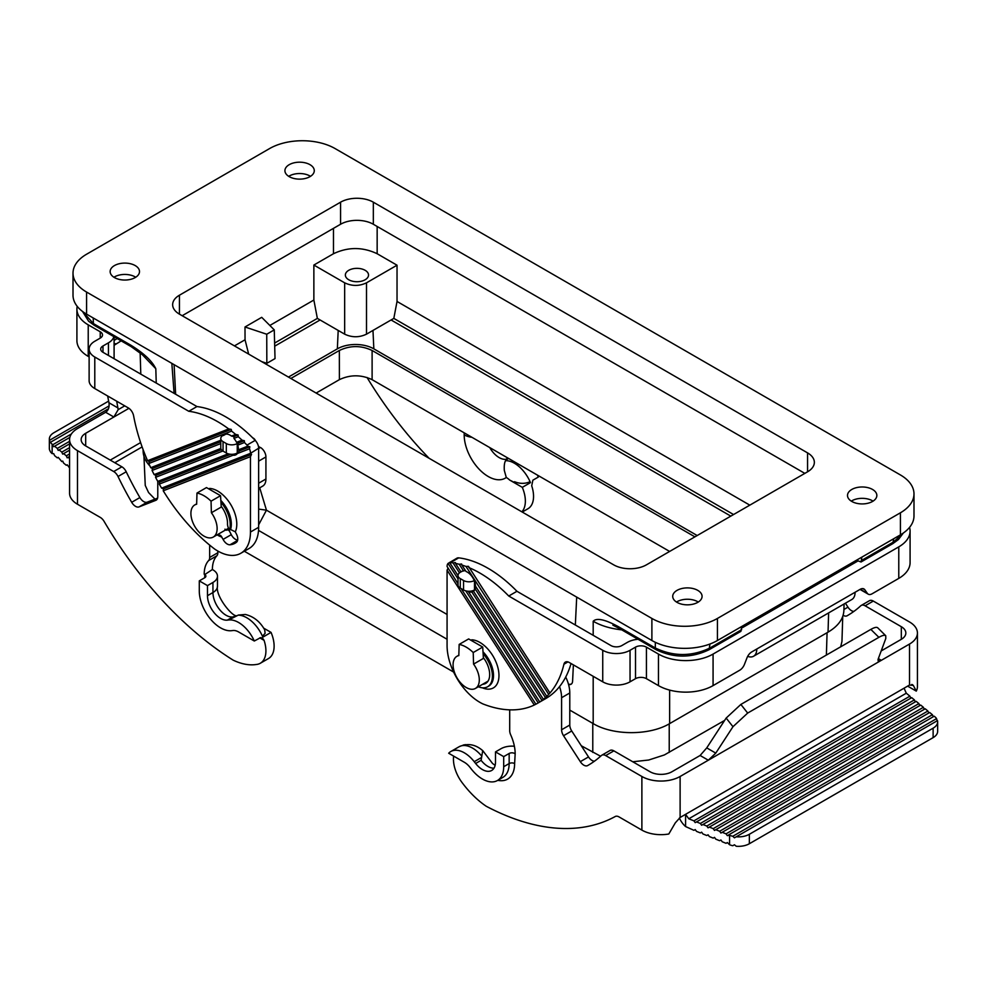 <?xml version="1.0" encoding="UTF-8"?>
<svg xmlns="http://www.w3.org/2000/svg" width="987" height="987" viewBox="0 0 987 987"><rect width="100%" height="100%" fill="white"/><g stroke="black" fill="none" stroke-linecap="round" stroke-linejoin="round"><path stroke-width="1.48" d="M741.681 629.657L709.924 647.99C691.727 656.663 673.516 656.663 655.306 647.99L656.108 649.705C673.788 658.193 691.455 658.193 709.122 649.705L740.879 631.372L741.731 626.486M861.885 557.112L861.046 561.985L856.445 560.258M573.385 664.88L572.596 681.178A7.723 4.38 -120.9 0 1 571.103 684.213A7.723 4.38 -120.9 0 1 568.537 684.41L571.115 684.201M900.415 512.796L717.438 618.442A46.34 26.76 0 0 1 651.889 618.442L86.585 292.066A46.34 26.76 0 0 1 73.013 273.14A46.34 26.76 0 0 1 86.585 254.227L269.562 148.581A46.34 26.76 0 0 1 335.111 148.581L900.415 474.957A46.34 26.76 0 0 1 913.987 493.882A46.34 26.76 0 0 1 900.415 512.796L900.415 534.868L717.438 640.514L717.438 618.442M141.388 353.716L155.81 368.731C152.158 361.02 143.683 353.075 130.395 344.932L131.185 346.647L143.029 355.221L141.24 352.408M149.962 466.037C145.607 461.472 143.325 456.586 143.127 451.38L143.066 449.541M73.013 273.14L73.013 295.212A46.34 26.76 0 0 0 86.585 314.137L651.889 640.514A46.34 26.76 0 0 0 717.438 640.514M900.415 534.868A46.34 26.76 0 0 0 913.987 515.954L913.987 493.882M844.07 603.995L843.873 610.632C843.404 618.985 838.123 626.153 828.044 632.149L669.642 723.607C649.631 735.648 613.198 735.648 593.187 723.607L593.187 676.305M258.52 530.389L447.074 639.255M569.783 710.097L593.187 723.607M473.563 664.103L483.396 658.428L482.717 647.053L468.652 638.934L459.165 644.412L458.819 655.59A18.543 10.709 -120 0 0 456.919 656.306A18.543 10.709 -120 0 0 453.082 664.794A18.543 10.709 -120 0 0 461.176 683.448A18.543 10.709 -120 0 0 475.463 688.42A18.543 10.709 -120 0 0 479.3 679.932A18.543 10.709 -120 0 0 473.563 664.103L473.217 652.53L482.717 647.053M174.094 364.659L175.637 394.245M171.837 363.352L174.082 393.344M575.335 625.005L576.704 597.098M447.074 614.469L266.453 510.18L259.717 487.825M196.993 493.056A30.893 17.84 60 0 1 211.045 501.174L211.391 512.746A18.543 10.709 -120 0 1 217.128 528.563A18.543 10.709 -120 0 1 213.291 537.051A18.543 10.709 -120 0 1 199.004 532.092A18.543 10.709 -120 0 1 190.91 513.437A18.543 10.709 -120 0 1 194.747 504.949A18.543 10.709 -120 0 1 196.647 504.234L196.993 493.056L206.48 487.578L220.545 495.696L211.045 501.174M459.165 644.412A30.893 17.84 60 0 1 473.217 652.53M220.545 495.696L221.236 507.059L211.391 512.746M617.813 626.338L612.865 625.153L619.12 628.349L618.318 626.634C605.043 619.441 596.666 617.652 593.187 621.255C601.12 625.832 610.842 628.719 622.341 629.916M93.234 317.974L93.395 323.576L82.624 311.522M902.883 533.325L893.605 541.937L861.836 560.283M289.228 164.669A14.682 8.476 0 0 0 284.922 170.652A14.682 8.476 0 0 0 293.99 178.487A14.682 8.476 0 0 0 309.98 176.648A14.682 8.476 0 0 0 314.285 170.652A14.682 8.476 0 0 0 305.217 162.83A14.682 8.476 0 0 0 289.228 164.669M114.443 265.577A14.682 8.476 0 0 0 110.149 271.561A14.682 8.476 0 0 0 119.205 279.395A14.682 8.476 0 0 0 135.207 277.557A14.682 8.476 0 0 0 139.5 271.561A14.682 8.476 0 0 0 130.444 263.739A14.682 8.476 0 0 0 114.443 265.577M851.793 489.466A14.682 8.476 0 0 0 847.5 495.462A14.682 8.476 0 0 0 856.556 503.284A14.682 8.476 0 0 0 872.557 501.445A14.682 8.476 0 0 0 876.851 495.462A14.682 8.476 0 0 0 867.795 487.627A14.682 8.476 0 0 0 851.793 489.466M677.02 590.374A14.682 8.476 0 0 0 672.715 596.37A14.682 8.476 0 0 0 681.783 604.192A14.682 8.476 0 0 0 697.772 602.354A14.682 8.476 0 0 0 702.078 596.37A14.682 8.476 0 0 0 693.01 588.536A14.682 8.476 0 0 0 677.02 590.374M804.824 473.378L373.333 224.259L373.333 202.187L807.563 452.885A23.17 13.374 0 0 1 814.349 462.348A23.17 13.374 0 0 1 807.563 471.811L646.436 564.835A23.17 13.374 0 0 1 613.667 564.835L179.437 314.137L179.437 295.212A23.17 13.374 0 0 0 172.651 304.675A23.17 13.374 0 0 0 179.437 314.137M179.437 295.212L340.564 202.187A23.17 13.374 0 0 1 373.333 202.187M310.498 176.328A14.682 8.476 0 0 0 289.228 176.019A14.682 8.476 0 0 0 288.71 176.328M698.29 602.045A14.682 8.476 0 0 0 677.02 601.725A14.682 8.476 0 0 0 676.502 602.045M831.856 574.446L832.72 575.532M860.269 589.264L867.363 593.372L864.846 589.782A7.723 4.454 120 0 0 863.983 588.968A7.723 4.454 120 0 0 860.121 589.35L751.724 651.938A7.723 4.454 120 0 0 746.999 657.823L744.469 664.325A7.723 4.454 -60 0 1 739.744 670.21L713.07 685.607A38.616 22.294 180 0 1 658.452 685.607L646.436 678.674A7.723 4.454 180 0 0 635.505 678.674L630.051 681.82L630.051 650.285A19.308 11.153 0 0 1 602.736 650.285L508.749 596.025L516.941 591.287L610.928 645.56A7.723 4.454 0 0 0 621.859 645.56L627.313 642.401A19.308 11.153 0 0 1 638.034 639.268M747.665 656.355A15.447 8.92 -120 0 0 753.562 656.244L851.88 599.479A15.447 8.92 -120 0 0 855.075 592.41M857.802 561.048L741.706 628.077M860.01 589.424A7.723 4.454 120 0 0 860.047 589.436L868.239 594.174A7.723 4.454 120 0 0 872.101 593.792L898.775 578.394A38.616 22.294 0 0 0 910.088 562.627L910.088 531.092A38.616 22.294 0 0 0 909.545 527.379M630.051 650.285L635.505 647.139A7.723 4.454 180 0 1 646.436 647.139L658.452 654.073A38.616 22.294 180 0 0 713.07 654.073L898.775 546.86A38.616 22.294 0 0 0 910.088 531.092M465.778 590.868L538.236 702.904A140.586 81.168 60 0 1 537.57 703.287L545.762 698.562A140.586 81.168 -120 0 0 571.054 663.535M516.941 591.287A112 64.661 -120 0 0 458.708 557.865A7.723 4.454 -120 0 0 456.87 558.21L448.049 563.441A7.723 4.454 -120 0 0 447.074 566.476L458.017 583.786M567.944 661.907L563.922 664.239A140.586 81.168 60 0 1 549.944 693.022L468.455 566.341L465.95 566.427A112 64.661 -120 0 0 461.854 565.033L461.632 564.009L459.239 564.28A112 64.661 -120 0 0 455.476 563.392L455.352 562.528L453.058 562.948A112 64.661 -120 0 0 450.516 562.602A7.723 4.454 -120 0 0 449.64 562.602L449.653 562.368M465.95 566.427L548.71 694.392L549.944 693.022M548.71 694.392A140.586 81.168 60 0 1 546.786 696.353L475.475 586.093A11.585 6.687 -120 0 0 474.476 581.17L474.13 580.307A11.585 6.687 -120 0 0 466.012 571.461L461.854 565.033M545.453 697.587A140.586 81.168 60 0 1 543.381 699.327L473.513 591.287A11.585 6.687 -120 0 0 475.117 588.832L545.453 697.587L546.786 696.353M541.962 700.425A140.586 81.168 60 0 1 539.753 701.954L468.344 591.534A11.585 6.687 -120 0 0 471.86 592.027L541.962 700.425L543.381 699.327M538.236 702.904L539.753 701.954M537.57 703.287A140.586 81.168 60 0 1 535.892 704.212L461.089 588.548M534.288 705.026L447.074 570.165L447.074 645.56A46.34 26.76 -120 0 0 482.914 703.928A140.586 81.168 -120 0 0 534.288 705.026L535.867 704.175M508.749 596.025A112 64.661 -120 0 0 468.8 567.55M447.074 570.165L447.987 568.278M483.112 653.727A23.17 13.374 60 0 1 487.603 686.755A23.17 13.374 60 0 1 478.337 686.755M482.594 684.299A19.308 11.153 -120 0 0 485.678 683.411A19.308 11.153 -120 0 0 483.346 657.613M448.049 563.441L458.017 578.851M459.239 564.28L463.557 570.967A11.585 6.687 -120 0 0 461.484 571.51A11.585 6.687 -120 0 0 460.954 571.88L462.792 571.041M461.028 571.868L460.275 572.312A7.723 4.454 180 0 0 458.017 575.458L458.017 584.921A7.723 4.454 180 0 0 460.275 588.079L463.557 589.967A7.723 4.454 180 0 0 474.476 589.967L474.71 589.831M474.476 580.504A7.723 4.454 180 0 1 463.557 580.504L460.275 578.616A7.723 4.454 180 0 1 458.017 575.458M453.638 756.104A27.031 15.607 60 0 0 462.854 783.592A72.631 41.935 60 0 0 486.184 806.231A278.075 160.548 60 0 0 615.246 816.508A7.723 4.454 60 0 1 619.059 816.928L641.883 830.104A27.031 15.607 180 0 0 668.804 834.003L675.318 822.837L680.117 817.507A7.723 4.454 120 0 1 680.536 817.236L904.055 688.198L906.3 693.207L909.903 696.168L693.935 820.863L695.218 822.64L911.704 697.661L914.394 699.882L700.351 823.454L701.634 825.243L916.195 701.362L918.897 703.595L706.778 826.057L708.061 827.834L920.698 705.076L923.4 707.297L713.206 828.648L714.489 830.437L925.201 708.789L927.891 711.01L719.634 831.251L720.917 833.028L929.692 712.491L932.394 714.724L726.05 833.855L727.333 835.631L729.566 835.273A15.447 8.92 0 0 0 732.786 836.273L936.577 718.61L937.119 720.818M885.746 635.727C884.66 634.826 882.378 635.357 878.874 637.331L747.677 713.07L732.971 726.703L726.161 718.067L740.867 704.434L870.842 629.398C874.334 627.424 876.629 626.893 877.714 627.794L885.746 635.727L885.808 638.466L878.048 659.427L878.208 661.142L881.329 660.328L708.308 760.212L700.116 755.487L671.925 771.76A15.447 8.92 180 0 1 650.075 771.76L613.877 750.86L605.685 755.586A7.723 4.454 -120 0 0 601.823 755.203A7.723 4.454 -120 0 0 601.354 755.548A220.138 127.101 -120 0 1 588.092 765.32A220.138 127.101 -120 0 1 587.684 765.554A7.723 4.454 -120 0 1 580.319 761.668L563.54 735.722A7.723 4.454 60 0 1 561.591 729.763L569.783 725.038L569.783 692.985A27.031 15.607 60 0 0 565.724 677.045M613.877 750.86A7.723 4.454 -120 0 0 610.015 750.478L601.823 755.203M605.685 755.586L641.883 776.485L641.883 830.104M732.971 726.703L715.785 753.118L708.308 760.212L680.117 776.485A27.031 15.607 180 0 1 641.883 776.485M881.194 650.939L901.316 639.317A15.447 8.92 180 0 0 905.844 633.012A15.447 8.92 180 0 0 901.316 626.708L901.316 639.317M878.356 658.613L881.329 660.328L909.508 644.055L909.508 685.064L913.333 685.422L916.281 691.122L907.633 686.138M873.31 601.071L865.118 605.808A7.723 4.454 -120 0 0 861.256 605.426L869.448 600.688A7.723 4.454 -120 0 1 873.31 601.071L909.508 621.97A27.031 15.607 180 0 1 917.429 633.012A27.031 15.607 180 0 1 909.508 644.055M865.118 605.808L901.316 626.708M861.256 605.426A7.723 4.454 -120 0 0 860.787 605.759A220.138 127.101 -120 0 1 847.537 615.53A220.138 127.101 -120 0 1 847.117 615.777A7.723 4.454 -120 0 1 843.12 615.296M912.642 684.719L911.68 684.472M917.429 633.012L917.429 686.619A27.031 15.607 180 0 1 916.281 691.122M909.508 685.064A7.723 4.454 120 0 0 909.089 685.286L904.055 688.198M726.05 833.855L722.2 832.288M719.634 831.251L715.772 829.697M713.206 828.648L709.345 827.094M706.778 826.057L702.929 824.503M700.351 823.454L696.501 821.9M693.935 820.863L688.79 818.778L685.583 814.337L685.583 826.551A15.447 8.92 60 0 1 679.389 818.026M937.65 721.867A15.447 8.92 180 0 1 933.122 728.172L749.355 834.274A15.447 8.92 0 0 1 736.24 836.791L937.49 720.609A15.447 8.92 180 0 1 937.65 721.867L937.65 731.33A15.447 8.92 180 0 1 933.122 737.634L749.355 843.737A15.447 8.92 0 0 1 736.24 846.254L734.427 844.773L732.786 845.723A15.447 8.92 0 0 1 729.566 844.736L727.333 842.565L726.05 843.305L722.2 841.751L720.917 839.974L719.634 840.714L715.772 839.147L714.489 837.371L713.206 838.111L709.345 836.557L708.061 834.78L706.778 835.52L702.929 833.953L701.634 832.177L700.351 832.917L696.501 831.362L695.218 829.586L693.935 830.326L685.583 826.551M910.804 698.179L909.903 696.168M915.294 701.88L914.394 699.882M919.798 705.594L918.897 703.595M924.301 709.308L923.4 707.297M928.792 713.009L927.891 711.01M933.295 716.722L932.394 714.724M728.628 834.891L934.196 716.204L934.862 716.747A15.447 8.92 180 0 1 936.577 718.61M736.24 836.791L734.427 837.84L732.786 836.273M853.915 611.397A7.723 4.454 -120 0 1 847.956 607.153L845.415 603.217M867.363 593.372A7.723 4.454 120 0 0 868.239 594.174M563.922 664.239A7.723 4.454 60 0 1 565.366 662.092A7.723 4.454 60 0 1 569.228 662.474L602.736 681.82A19.308 11.153 0 0 0 630.051 681.82M465.395 570.511L463.557 570.967M453.058 562.948L459.461 572.855M460.954 571.88L455.476 563.392M475.117 588.832L476.265 587.314M471.86 592.027L473.513 591.287M458.017 575.557L449.64 562.602M700.116 755.487L706.741 747.899L726.161 718.067M563.54 735.722L571.732 730.985A7.723 4.454 60 0 1 569.783 725.038M571.732 730.985L588.511 756.93A7.723 4.454 -120 0 0 594.482 761.187M463.211 745.062L465.445 744.63M509.699 709.838L509.699 730.688A7.723 4.454 -120 0 0 510.698 734.883A34.755 20.073 -120 0 1 515.165 753.784L514.622 763.568A33.99 19.617 60 0 1 497.781 780.322M514.387 746.246A15.447 8.92 -0 0 0 500.964 748.738L495.499 751.897L503.691 756.622L503.691 766.714A30.128 17.396 60 0 1 497.46 780.507A30.128 17.396 60 0 1 471.404 769.144L470.009 767.355A15.447 8.92 60 0 0 464.371 762.297L448.678 753.241A27.031 15.607 60 0 1 450.849 751.502A27.031 15.607 60 0 1 474.229 761.693L475.635 763.482L481.101 760.323L482.68 750.811M495.129 765.369L492.525 763.469L482.865 750.774C475.438 744.247 467.505 742.903 459.041 746.777A27.031 15.607 60 0 1 481.36 755.66M503.691 756.622L509.156 753.476A3.862 2.233 180 0 1 514.622 753.476M559.543 686.607A27.031 15.607 60 0 1 561.591 697.71L561.591 729.763M495.499 751.897L495.499 761.989A18.543 10.709 60 0 1 491.662 770.477A18.543 10.709 60 0 1 475.635 763.482M753.562 656.244A15.447 8.92 -120 0 0 756.758 649.175M100.242 338.097L100.242 331.792A7.723 4.454 0 0 1 102.512 334.951A7.723 4.454 0 0 1 100.242 338.097L94.789 341.255A19.308 11.153 0 0 0 89.126 349.139A19.308 11.153 0 0 0 94.789 357.023L188.776 411.283A112 64.661 60 0 1 228.713 428.938L231.254 429.382L231.575 431.109A112 64.661 60 0 1 235.671 434.44L231.501 436.069A11.585 6.687 60 0 0 224.444 434.65A11.585 6.687 60 0 0 223.383 435.538L223.05 435.341A7.723 4.454 0 0 0 220.78 438.499A7.723 4.454 0 0 0 223.05 441.645L226.319 443.545A7.723 4.454 180 0 0 237.25 443.545L238.336 443.077L237.719 445.162A11.585 6.687 60 0 1 238.422 449.825L239.273 450.936L237.299 453.564A11.585 6.687 60 0 1 236.029 454.723A11.585 6.687 60 0 1 233.105 455.204L159.277 484.111L159.61 482.137L157.772 481.409L157.772 496.621A7.723 4.454 -120 0 1 156.18 500.162A7.723 4.454 -120 0 1 155.823 500.323L139.044 506.899A7.723 4.454 60 0 1 131.69 502.297A220.138 127.101 60 0 1 118.021 476.499L126.213 471.774A7.723 4.454 60 0 0 121.882 466.814L85.684 445.914A15.447 8.92 180 0 1 81.156 439.597A15.447 8.92 180 0 1 85.684 433.293L85.684 445.914M139.044 506.899L147.236 502.161L157.599 498.114M147.236 502.161A7.723 4.454 60 0 1 139.883 497.559A220.138 127.101 60 0 1 126.213 471.774M118.021 476.499A7.723 4.454 60 0 0 113.69 471.539L77.492 450.64L77.492 504.246L100.304 517.422A7.723 4.454 -120 0 1 104.116 521.42A278.075 160.548 -120 0 0 233.191 660.167A72.631 41.935 -120 0 0 256.509 664.461A27.031 15.607 -120 0 0 260.321 663.252A27.031 15.607 -120 0 0 264.072 640.353L262.604 638.231L260.704 637.59L254.301 641.019A27.031 15.607 -120 0 0 228.75 619.972L227.343 620.132A18.543 10.709 -120 0 1 214.142 612.717A18.543 10.709 -120 0 1 207.48 595.692L212.945 592.545A18.543 10.709 -120 0 0 219.595 609.559A18.543 10.709 -120 0 0 232.809 616.986L235.992 615.863M204.198 574.249A34.755 20.073 60 0 1 208.676 560.517A7.723 4.454 60 0 0 209.663 557.458L217.856 552.732A7.723 4.454 60 0 1 216.869 555.78A34.755 20.073 60 0 0 212.39 569.524L204.753 574.57A3.862 2.233 180 0 1 205.876 576.149A3.862 2.233 180 0 1 204.753 577.728L199.288 580.874L199.288 590.966A30.128 17.396 -120 0 0 210.108 618.627A30.128 17.396 -120 0 0 231.575 630.681L232.981 630.52A15.447 8.92 -120 0 1 238.607 631.964L254.301 641.019M199.288 580.874L207.48 585.612L207.48 595.692M260.321 663.252L268.513 658.526A27.031 15.607 -120 0 0 271.055 632.396L263.689 628.151M271.055 632.396L262.863 637.133A27.031 15.607 -120 0 0 262.468 636.233L265.133 633.296L264.664 629.78C259.963 621.514 253.511 616.419 245.319 614.469L238.422 615.037L228.75 619.972M209.663 557.458L209.663 545.108M217.856 552.732L217.856 551.067M258.643 488.454L262.727 486.097A15.447 8.92 -120 0 0 265.922 479.016L265.922 456.944A7.723 4.454 60 0 0 260.457 447.481L258.545 447.012M107.657 395.997L108.952 402.758C109.545 407.15 108.447 410.333 105.671 412.295L77.492 428.568A27.031 15.607 180 0 0 69.571 439.597L69.571 493.216A27.031 15.607 180 0 0 77.492 504.246M114.097 340.379L117.219 338.578M105.671 412.295L113.863 417.02L118.181 409.642L116.7 401.215M114.097 345.29L121.179 340.86M367.053 377.49A278.075 160.548 -120 0 0 429.098 458.276M521.852 511.821A27.031 15.607 -120 0 0 522.296 487.344L509.65 480.04L514.4 482.47L514.548 481.718C519.865 483.889 525.047 483.889 530.093 481.718A27.031 15.607 -120 0 0 505.64 460.658C504.456 462.409 504.012 465.691 504.32 470.478L506.294 477.474A15.447 8.92 -120 0 1 509.65 480.04M507.984 458.116L505.899 459.313L505.64 460.658M529.488 482.038L530.488 482.618A27.031 15.607 -120 0 0 530.093 481.718M530.488 482.618L522.296 487.344M522.234 512.043L527.959 508.737A27.031 15.607 -120 0 0 531.709 485.838L532.857 480.2L538.322 477.042A27.031 15.607 -120 0 0 537.397 475.092M515.251 481.977L514.4 482.47M581.306 745.777L600.602 756.239M632.766 761.767L648.669 760.027L664.387 754.944L724.631 720.411M244.344 551.24L453.638 672.073M143.954 456.29L145.249 485.444L148.568 492.55L154.947 499.151M840.69 646.806L841.96 641.451L842.738 616.468M733.551 514.535L393.825 318.394L366.51 334.161C359.231 337.603 351.952 337.603 344.66 334.161L320.084 319.973L274.694 346.178M697.18 535.534L373.839 348.855A25.81 14.904 180 0 0 337.344 348.855L288.463 377.071M391.086 319.973L730.812 516.115M393.825 318.394L397.033 301.467L397.033 265.207L377.157 253.733C362.599 246.849 348.029 246.849 333.47 253.733L313.866 265.047L313.866 300.036L269.833 325.463M313.866 300.036L317.358 318.394L274.608 343.069M248.65 354.086L245.047 339.775L244.998 326.993L266.737 334.235L266.835 363.327L275.028 358.602L274.263 329.88L266.737 334.235M234.437 345.894L245.047 339.775M397.033 265.207L366.51 282.825L366.51 334.161M366.51 282.825C359.231 286.267 351.952 286.267 344.66 282.825L313.866 265.047M365.141 279.765A11.585 6.687 180 0 1 352.519 281.221A11.585 6.687 180 0 1 345.364 275.04A11.585 6.687 180 0 1 348.756 270.302A11.585 6.687 180 0 1 361.39 268.859A11.585 6.687 180 0 1 368.533 275.04A11.585 6.687 180 0 1 365.141 279.765M397.033 301.467L749.812 505.147M261.666 361.612L266.835 363.327M274.263 329.88L261.715 317.333L244.998 326.993M317.358 318.394L320.084 319.973M373.333 224.259A23.17 13.374 0 0 0 340.564 224.259L340.564 202.187M182.176 315.717L340.564 224.259M669.63 551.437L372.062 379.637C361.168 374.554 350.274 374.554 339.392 379.637L339.343 350.484L290.869 378.465M339.343 379.674L316.148 393.06M258.643 509.095L266.453 510.18L258.643 524.837M135.725 277.236A14.682 8.476 0 0 0 114.443 276.928A14.682 8.476 0 0 0 113.924 277.236M873.076 501.137A14.682 8.476 0 0 0 851.793 500.816A14.682 8.476 0 0 0 851.275 501.137M694.897 536.842L372.111 350.484C361.18 345.314 350.262 345.314 339.343 350.484M77.208 306.34A38.616 22.294 0 0 0 76.912 309.091A38.616 22.294 0 0 0 88.225 324.859L100.242 331.792M188.776 411.283L196.968 406.558L102.981 352.297L102.981 345.981A7.723 4.454 0 0 0 100.711 349.139A7.723 4.454 0 0 0 102.981 352.297M102.981 345.981L108.434 342.834L108.434 355.443M113.875 336.641A19.308 11.153 180 0 1 108.434 342.834M128.939 408.322L85.684 433.293M77.492 450.64A27.031 15.607 180 0 1 69.571 439.597M207.48 585.612L212.945 582.453L212.945 592.545A15.447 8.92 180 0 0 217.461 586.241C215.289 596.074 232.574 617.307 236.806 615.691M212.39 569.524L212.945 569.844A15.447 8.92 180 0 1 217.461 576.149A15.447 8.92 180 0 1 212.945 582.453M69.571 441.337L57.308 448.419L54.606 446.198L53.705 446.716L52.138 444.162L52.138 453.625L53.705 453.65L54.606 455.649L57.308 457.882L58.208 457.363L61.799 461.583L62.699 461.065L63.6 463.076L66.302 465.296L67.202 464.778L69.571 467.986M69.571 458.523L68.103 457.314L69.571 456.475M69.571 453.946L66.302 455.834L67.202 457.845L68.103 457.314M66.302 455.834L63.6 453.613L69.571 450.171M69.571 447.642L61.799 452.132L62.699 454.131L63.6 453.613M61.799 452.132L59.109 449.899L69.571 443.866M57.308 448.419L58.208 450.417L59.109 449.899M54.606 446.198L69.843 437.401M52.804 444.705L71.385 433.984M108.459 408.791L49.881 442.62L49.51 440.313A15.447 8.92 180 0 1 49.35 439.042A15.447 8.92 180 0 1 53.878 432.738L108.632 401.117M52.138 444.162A15.447 8.92 180 0 1 50.423 442.299M49.51 440.313L109.113 405.891M52.138 453.625A15.447 8.92 180 0 1 50.423 451.762L49.51 449.764A15.447 8.92 180 0 1 49.35 448.505L49.35 439.042M196.968 406.558A112 64.661 60 0 1 255.201 440.375A7.723 4.454 60 0 1 258.643 448.221L258.643 527.305A46.34 26.76 60 0 1 249.045 548.525L240.853 553.251A46.34 26.76 60 0 1 214.611 549.019A140.586 81.168 60 0 1 163.237 490.798L163.521 488.836L161.621 488.133L250.451 453.354L258.643 448.221M237.657 540.062A7.723 4.454 60 0 1 231.279 534.658L229.305 530.796L226.887 529.205M89.126 349.139L89.126 380.674A19.308 11.153 0 0 0 94.789 388.557L128.285 407.902A7.723 4.454 -120 0 1 133.603 415.798A140.586 81.168 -120 0 0 147.569 460.707L228.713 428.938M89.126 356.912L88.225 356.393L88.225 324.859M76.912 309.091L76.912 340.626A38.616 22.294 0 0 0 88.225 356.393M159.277 484.111A140.586 81.168 -120 0 0 161.621 488.133M222.84 450.997L155.564 477.338A140.586 81.168 -120 0 0 157.772 481.409L228.244 453.81M155.564 477.338L155.934 475.339L154.132 474.599L220.841 448.48M220.78 443.57L152.072 470.466A140.586 81.168 -120 0 0 154.132 474.599M152.072 470.466L152.491 468.455L150.74 467.702L220.78 440.276M231.575 431.109L148.815 463.52A140.586 81.168 -120 0 0 150.74 467.702M148.815 463.52L149.284 461.484L147.569 460.707M235.671 434.44L238.077 434.946L238.286 436.71A112 64.661 60 0 1 242.049 440.177L244.357 440.72L244.468 442.521A112 64.661 60 0 1 247.009 445.1A7.723 4.454 60 0 1 247.885 446.124L249.859 446.803L249.477 448.801A7.723 4.454 60 0 1 250.451 452.947M252.647 437.796A15.447 8.92 -60 0 1 253.165 438.043A15.447 8.92 -60 0 1 255.497 440.695M238.262 452.416L237.25 453.008A7.723 4.454 180 0 1 226.319 453.008L223.05 451.108L223.05 441.645M238.237 442.978L236.559 442.324L242.049 440.177M223.383 435.538L225.739 434.181M258.384 446.186L259.1 446.692M220.78 438.499L220.78 447.962A7.723 4.454 0 0 0 223.05 451.108M238.336 443.077L244.357 440.72M244.468 442.521L237.719 445.162M231.501 436.069L233.919 436.575L233.956 438.401A11.585 6.687 60 0 1 236.559 442.324M238.286 436.71L233.956 438.401M233.105 455.204L232.179 454.304M152.491 468.455L220.78 441.72M249.477 448.801L237.299 453.564M163.521 488.836L251.537 454.378L250.451 453.354M163.237 490.798L250.451 456.648L251.537 454.378M238.422 449.825L247.885 446.124M239.273 450.936L249.859 446.803M159.61 482.137L230.773 454.267M155.934 475.339L221.396 449.702M233.919 436.575L238.077 434.946M250.451 456.648L250.451 532.042A46.34 26.76 60 0 1 240.853 553.251M221.187 506.257A19.308 11.153 60 0 1 227.504 523.764A7.723 4.454 60 0 0 228.774 528.773L229.453 530.105L230.551 529.476L235.301 531.845L236.473 534.14A7.723 4.454 60 0 1 236.473 542.258A34.755 20.073 60 0 1 235.054 543.22A34.755 20.073 60 0 1 230.008 544.787A7.723 4.454 60 0 1 223.087 539.383L220.718 535.497L217.732 534.485M229.453 530.105A23.17 13.374 -120 0 0 220.94 502.358M226.467 529.451A23.947 13.83 -120 0 0 227.405 529.846L225.961 530.192M225.924 529.76A23.947 13.83 -120 0 0 226.862 530.167L224.937 529.168M149.284 461.484L231.254 429.382M893.704 538.754L892.803 543.652L861.046 561.985M709.924 644.03L709.122 649.705M155.81 368.731L156.242 383.042M651.889 640.514L651.889 618.442M86.585 314.137L86.585 292.066M828.624 612.902L828.044 632.149M669.642 723.607L669.642 690.098M82.538 311.46L88.583 321.194L94.197 325.291L93.395 323.576L130.395 344.932M593.187 635.307L593.187 621.255M655.306 642.303L655.306 647.99L618.318 626.634M656.108 649.705L619.12 628.349M450.516 562.602L458.708 557.865M471.712 639.81A27.031 15.607 60 0 1 498.201 668.878A27.031 15.607 60 0 1 482.298 687.791M483.001 651.79A23.17 13.374 60 0 1 488.701 686.125L487.603 686.755M474.476 581.17L474.476 589.967M463.557 580.504L463.557 589.967M460.275 578.616L460.275 588.079M680.117 776.485L680.117 817.507M729.566 844.736L729.566 835.273M906.3 693.207L688.79 818.778M749.355 843.737L749.355 834.274M933.122 728.172L933.122 737.634M847.944 615.296L847.117 615.777M898.775 578.394L898.775 546.86M862.848 588.622L864.846 589.782M713.07 654.073L713.07 685.607M602.736 681.82L602.736 650.285M658.452 654.073L658.452 685.607M646.436 647.139L646.436 678.674M635.505 647.139L635.505 678.674M847.956 607.153L843.91 609.485M715.785 753.118L706.741 747.899M747.677 713.07L740.867 704.434M870.842 629.398L878.874 637.331M474.229 761.693L481.187 757.683M503.691 766.714L509.156 763.568A30.128 17.396 60 0 1 502.914 777.349L497.46 780.507M509.156 753.476L509.156 763.568A3.862 2.233 180 0 1 514.622 763.568M588.511 765.085L587.684 765.554M588.511 756.93L580.319 761.668M561.591 697.71L569.783 692.985M493.981 768.182A18.543 10.709 60 0 1 481.101 760.323M156.501 499.94L155.823 500.323M131.69 502.297L139.883 497.559M264.072 640.353L259.766 637.861M232.809 616.986L227.343 620.132M204.753 574.57L204.753 577.728M208.676 560.517L216.869 555.78M265.922 479.016L258.643 483.223M258.643 461.151L265.922 456.944M258.643 448.542L260.457 447.481M108.952 402.758L117.984 407.976M118.181 409.642L124.744 405.854M116.158 343.76L114.097 343.784M471.922 437.29A15.447 8.92 180 0 1 464.186 434.872A33.99 19.617 -120 0 0 479.756 469.837A33.99 19.617 -120 0 0 506.294 477.474M464.186 434.872L464.186 432.837M508.539 458.437L505.813 460.004M489.762 447.592A18.543 10.709 -120 0 0 505.899 459.313M669.223 723.841L669.223 752.402M592.78 723.372L592.78 752.402M827.069 632.716L826.39 655.06M337.344 348.855L338.196 330.435M373.839 348.855L372.975 330.435M807.563 471.811L807.563 452.885M377.157 253.733L377.157 226.467M344.66 282.825L344.66 334.161M333.47 253.733L333.47 228.367M372.111 379.674L372.111 350.484M110.26 460.102L140.61 442.583M113.69 471.539L121.882 466.814M262.468 636.233A27.031 15.607 -120 0 0 238.015 615.172M94.789 388.557L94.789 357.023M247.009 445.1L255.201 440.375M237.25 443.545L237.25 453.008M226.319 443.545L226.319 453.008M250.451 532.042L258.643 527.305M235.301 531.845A27.031 15.607 -120 0 0 230.909 504.826A27.031 15.607 -120 0 0 209.54 488.442M217.103 534.855A27.031 15.607 -120 0 0 221.915 537.088M223.087 539.383L231.279 534.658M230.008 544.787L237.583 540.42M230.551 529.476A23.17 13.374 -120 0 0 220.829 500.434M140.142 352.692L140.796 374.122M196.66 503.839L194.747 504.949M458.832 655.208L456.919 656.306M903.339 533.017L898.417 539.568L892.803 543.652M845.205 566.748L845.156 568.352M450.849 751.502L459.041 746.777M228.528 528.255L213.291 537.051M487.997 681.178L475.463 688.42M94.197 325.291L131.185 346.647M217.461 576.149L217.461 586.241M142.116 446.926L114.788 462.718M114.097 336.777L114.097 358.713"/></g></svg>

